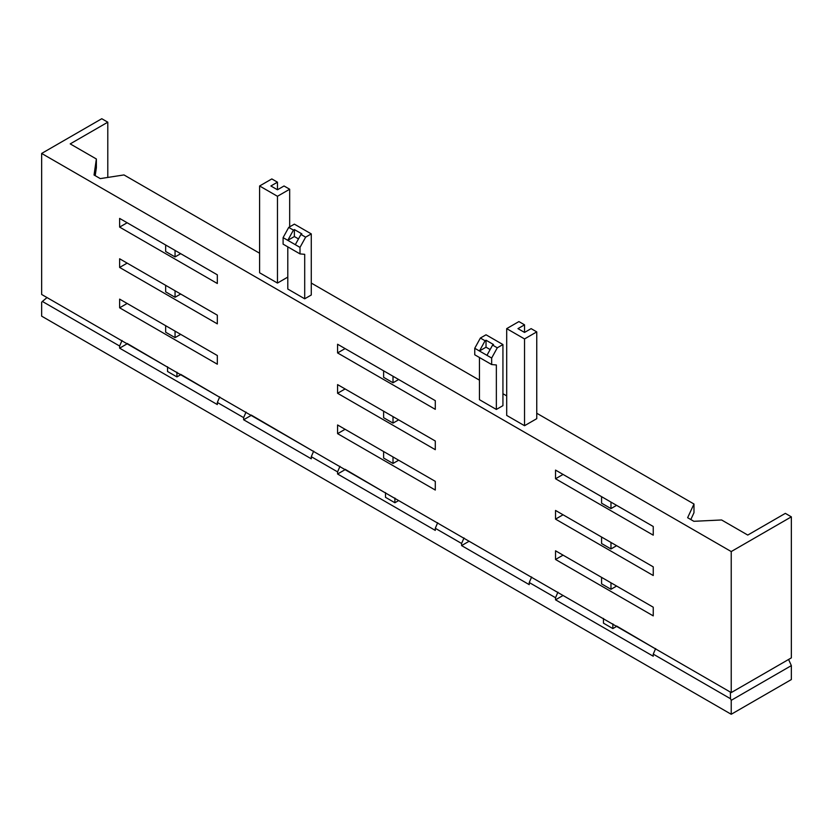 <?xml version="1.0" encoding="UTF-8"?>
<svg xmlns="http://www.w3.org/2000/svg" width="833" height="833" viewBox="0 0 833 833"><rect width="100%" height="100%" fill="white"/><g stroke="black" fill="none" stroke-linecap="round" stroke-linejoin="round"><path stroke-width="1.25" d="M311.282 233.906L294.372 224.139L288.728 227.399L283.095 237.624L283.095 244.142L300.005 253.898L304.701 254.325L304.701 298.797L311.282 294.997L311.282 233.906L305.638 237.155L300.942 234.448L301.879 233.906L294.372 229.564L294.372 236.541L298.485 238.915M287.791 246.849L287.791 289.03L304.701 298.797M536.754 413.241L693.983 504.017L687.631 517.71L693.858 521.302L721.597 519.969L747.763 535.067L785.342 513.367L791.35 516.845L791.35 657.872L731.228 692.587L41.65 294.466L41.65 153.439L101.772 118.723L107.79 122.191L70.211 143.89L96.368 158.988L94.046 175.003L100.272 178.606L123.982 174.93L259.604 253.232M311.282 283.064L479.444 380.16M502.934 393.717L506.693 395.883M791.35 516.845L731.228 551.561L41.65 153.439M259.604 185.978L259.604 272.766L277.462 283.064L277.462 196.286L289.676 189.237L284.032 185.978L277.462 189.778L270.881 185.978L277.462 182.177L271.818 178.928L259.604 185.978L277.462 196.286M287.791 277.097L277.462 283.064M496.353 409.451L502.934 405.65L502.934 344.55L486.024 334.793L480.381 338.042L474.748 348.277L491.657 358.044L491.657 364.552L496.353 364.969L496.353 409.451L479.444 399.684L479.444 357.503M524.54 332.429L531.121 328.629L536.754 331.888L536.754 418.666L524.54 425.715L506.693 415.417L506.693 328.629L518.907 321.58L524.54 324.828L517.959 328.629L524.54 332.429L524.54 324.828M107.79 122.191L107.79 177.439M731.228 692.587L731.228 551.561M217.33 364.208L119.629 307.804L127.147 303.462L165.663 325.703L165.663 332.211L175.055 337.636L180.688 334.377L217.33 355.535L217.33 364.208M119.629 307.804L119.629 299.12L217.33 355.535M217.33 315.176L217.33 323.86L119.629 267.445L127.147 263.113L165.663 285.344L165.663 291.852L175.055 297.277L180.688 294.028L217.33 315.176L119.629 258.771L119.629 267.445M119.629 227.097L119.629 218.413L217.33 274.828L217.33 283.501L119.629 227.097L127.147 222.755L165.663 244.996L165.663 251.504L175.055 256.928L175.055 250.421M555.538 510.442L555.538 519.126L653.249 575.53L653.249 566.856L555.538 510.442M337.584 433.639L435.295 490.054L435.295 481.37L337.584 424.965L337.584 433.639L345.101 429.297L383.617 451.538L383.617 458.046L393.009 463.471L398.653 460.222L435.295 481.37M337.584 352.932L435.295 409.336L435.295 400.663L337.584 344.248L337.584 352.932L345.101 348.59L383.617 370.831L383.617 377.339L393.009 382.764L398.653 379.504L435.295 400.663M653.249 526.498L555.538 470.093L555.538 478.767L653.249 535.171L653.249 526.498L616.607 505.339L610.974 508.599L601.572 503.174L601.572 496.666L563.056 474.425L555.538 478.767M337.584 393.28L337.584 384.607L435.295 441.011L435.295 449.695L337.584 393.28L345.101 388.949L383.617 411.179L383.617 417.697L393.009 423.112L398.653 419.863L435.295 441.021M653.249 607.205L555.538 550.8L555.538 559.474L653.249 615.889L653.249 607.205L616.607 586.057L610.974 589.306L601.572 583.881L601.572 577.373L563.056 555.142L555.538 559.474M788.591 659.465L791.35 665.619L791.35 679.561L731.228 714.277L731.228 700.324L730.51 698.731L653.249 654.124L653.249 656.237L555.538 599.833L563.056 595.491L603.456 618.815M251.149 415.032L313.541 451.434M219.589 397.195L180.688 374.361M167.537 367.145L127.147 343.435M345.101 469.281L385.502 492.98M437.679 522.728L435.295 528.289L461.597 543.48L461.597 545.594L469.114 541.252L531.496 577.269M616.607 626.031L655.509 648.865M555.538 519.126L563.056 514.784L601.572 537.025L601.572 543.533L610.974 548.957L616.607 545.698L653.249 566.856M394.894 498.019L394.894 502.747L398.653 500.571L437.554 523.03M175.055 256.928L180.688 253.669L217.33 274.828M435.295 528.289L435.295 530.402L337.584 473.998L337.584 471.884L311.282 456.692L311.282 458.806L243.632 419.759L243.632 417.635L217.33 402.454L217.33 404.567L119.629 348.163L119.629 346.039L42.368 301.442L41.65 302.212L41.65 316.155L731.228 714.277M461.597 545.594L529.236 584.641L529.236 582.527L555.538 597.719L555.538 599.833M47.023 297.568L42.368 301.442M119.629 346.039L122.024 340.478M119.629 348.163L127.147 343.821M167.537 366.759L167.537 371.487L176.929 376.901L176.929 372.184M176.929 376.901L180.688 374.735M219.725 396.893L217.33 402.454M243.632 417.635L246.027 412.075M243.632 419.759L251.149 415.417M313.677 451.132L311.282 456.692M337.584 471.884L339.979 466.324M337.584 473.998L345.101 469.656M385.502 492.595L385.502 497.322L394.894 502.747M461.597 543.48L463.991 537.92M531.631 576.967L529.236 582.527M555.538 597.719L557.933 592.159M612.849 623.865L612.849 628.582L603.456 623.157L603.456 618.44M612.849 628.582L616.607 626.406M655.644 648.563L653.249 654.124M730.374 692.088L730.51 698.731M791.35 665.619L731.228 700.324M690.807 519.542L693.983 512.701L693.983 504.017M96.368 158.988L96.368 167.672L95.201 175.68M393.009 376.256L393.009 382.764M175.055 337.636L175.055 331.128M175.055 297.277L175.055 290.769M393.009 416.604L393.009 423.112M393.009 456.963L393.009 463.471M610.974 502.091L610.974 508.599M610.974 582.798L610.974 589.306M610.974 542.45L610.974 548.957M289.676 226.857L289.676 189.237M277.462 189.778L277.462 182.177M491.657 358.044L497.291 347.809L502.934 344.55M474.748 348.277L474.748 354.785L491.657 364.552M480.381 338.042L485.077 340.759L486.024 340.218L493.532 344.55L492.595 345.091L497.291 347.809M490.137 349.568L486.024 347.194L479.444 350.995L485.077 340.759M486.024 347.194L486.024 340.218M492.595 345.091L486.961 355.327M524.54 425.715L524.54 338.937L506.693 328.629M536.754 331.888L524.54 338.937M305.638 237.155L300.005 247.391L300.005 253.898M300.005 247.391L287.791 240.341L293.424 230.106L294.372 229.564M293.424 230.106L288.728 227.399M300.942 234.448L295.309 244.683M294.372 236.541L287.791 240.341L283.095 237.624"/></g></svg>
